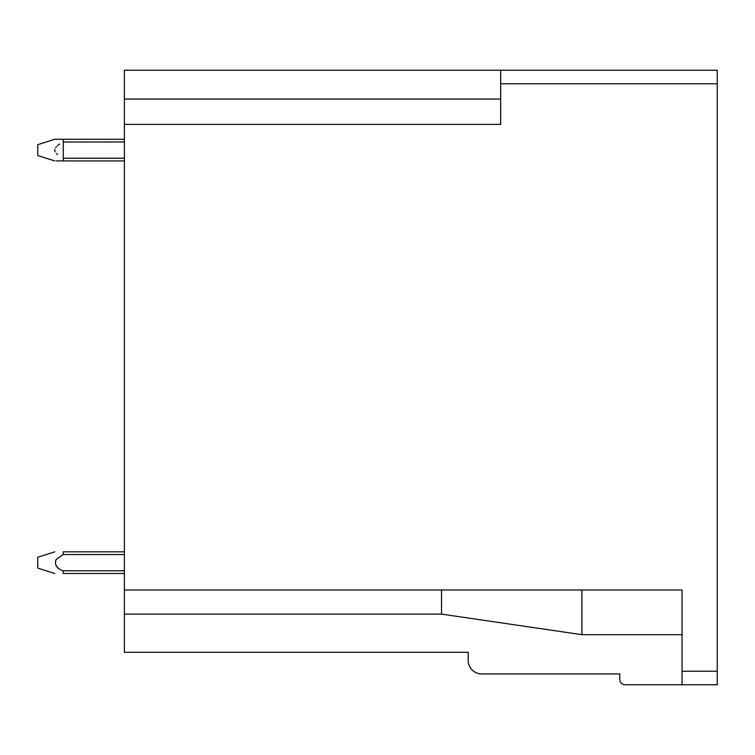 <?xml version="1.0" encoding="UTF-8"?>
<svg xmlns="http://www.w3.org/2000/svg" width="755" height="755" viewBox="0 0 755 755"><rect width="100%" height="100%" fill="white"/><g stroke="black" fill="none" stroke-linecap="round" stroke-linejoin="round"><path stroke-width="1.13" d="M124.377 124.386L124.377 70.234L717.25 70.234L717.25 684.766L682.058 684.766L682.058 590.014L124.377 590.014L124.377 124.386L500.678 124.386L500.678 83.767L717.25 83.767M441.543 590.023L441.543 614.117L124.377 614.117L124.377 652.282L468.194 652.282L468.194 660.399A13.533 13.533 0 0 0 481.728 673.932L619.789 673.932L619.789 679.349A5.417 5.417 0 0 0 625.206 684.766L682.058 684.766M500.678 70.234L500.678 83.767M124.377 614.117L124.377 590.023M682.058 634.681L581.888 634.681L581.888 590.014M54.747 573.498L37.75 568.09L37.75 557.265L54.785 551.839M56.059 565.844L57.71 567.373M63.203 551.839L124.377 551.839L63.203 551.839L63.175 554.548L124.377 554.548M124.377 141.978L63.193 142.025M59.607 144.12L57.493 145.677M56.427 146.678L55.643 147.631M54.888 149.169L54.766 150.094M54.888 151.028L55.209 151.84M56.427 153.52L57.493 154.52M124.377 158.22L63.278 158.22L63.278 139.269L54.766 139.269L37.75 144.686M124.377 160.928L56.21 160.928M124.377 139.269L63.278 139.269M63.278 158.22L63.278 160.928M37.75 155.294L37.75 144.903M124.377 570.789L63.156 570.789L63.184 573.498L124.377 573.498M63.156 570.789C56.738 568.666 54.369 564.9 56.059 559.512L63.175 554.548M682.058 671.233L717.25 671.233M124.377 99.065L500.678 99.065M441.543 614.117L581.888 634.681M37.75 155.511L54.766 160.928"/></g></svg>
